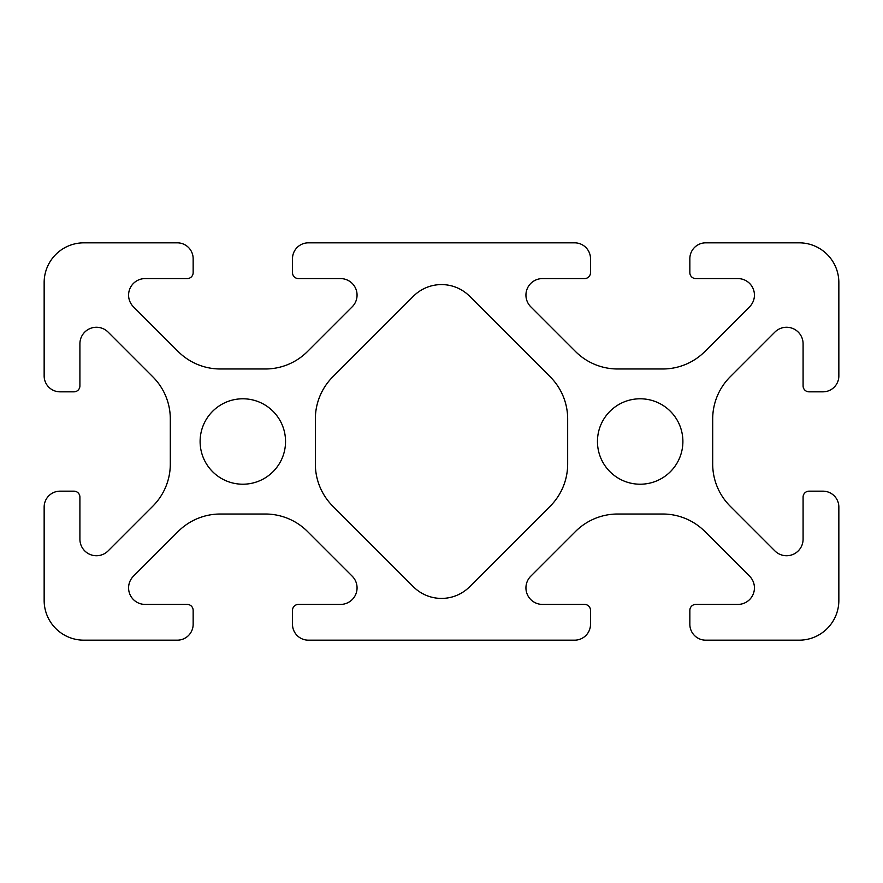 <?xml version="1.0" encoding="UTF-8"?>
<svg xmlns="http://www.w3.org/2000/svg" width="883" height="883" viewBox="0 0 883 883"><rect width="100%" height="100%" fill="white"/><g stroke="black" fill="none" stroke-linecap="round" stroke-linejoin="round"><path stroke-width="1.32" d="M682.89 441.5A42.715 42.715 0 0 0 640.175 398.785A42.715 42.715 0 0 0 597.46 441.5A42.715 42.715 0 0 0 640.175 484.215A42.715 42.715 0 0 0 682.89 441.5M285.54 441.5A42.715 42.715 0 0 0 242.825 398.785A42.715 42.715 0 0 0 200.11 441.5A42.715 42.715 0 0 0 242.825 484.215A42.715 42.715 0 0 0 285.54 441.5M357.063 587.89A16.523 16.523 0 0 1 340.54 604.413L298.454 604.413A5.96 5.96 0 0 0 292.494 610.374L292.494 624.281A15.894 15.894 0 0 0 308.388 640.175L574.612 640.175A15.894 15.894 0 0 0 590.506 624.281L590.506 610.374A5.96 5.96 0 0 0 584.546 604.413L542.46 604.413A16.523 16.523 0 0 1 530.771 576.213L575.517 531.478A59.602 59.602 0 0 1 617.659 514.016L662.714 514.016A59.602 59.602 0 0 1 704.866 531.478L749.601 576.213A16.523 16.523 0 0 1 737.912 604.413L695.804 604.413A5.96 5.96 0 0 0 689.844 610.374L689.844 624.281A15.894 15.894 0 0 0 705.738 640.175L799.115 640.175A39.735 39.735 0 0 0 838.85 600.44L838.85 507.063A15.894 15.894 0 0 0 822.956 491.169L809.049 491.169A5.96 5.96 0 0 0 803.089 497.129L803.089 539.215A16.523 16.523 0 0 1 774.888 550.904L730.153 506.158A59.602 59.602 0 0 1 712.691 464.016L712.691 418.984A59.602 59.602 0 0 1 730.153 376.842L774.888 332.096A16.523 16.523 0 0 1 803.089 343.785L803.089 385.871A5.96 5.96 0 0 0 809.049 391.831L822.956 391.831A15.894 15.894 0 0 0 838.85 375.937L838.85 282.56A39.735 39.735 0 0 0 799.115 242.825L705.738 242.825A15.894 15.894 0 0 0 689.844 258.719L689.844 272.626A5.96 5.96 0 0 0 695.804 278.587L737.912 278.587A16.523 16.523 0 0 1 749.601 306.787L704.866 351.522A59.602 59.602 0 0 1 662.714 368.984L617.659 368.984A59.602 59.602 0 0 1 575.517 351.522L530.771 306.787A16.523 16.523 0 0 1 542.46 278.587L584.546 278.587A5.96 5.96 0 0 0 590.506 272.626L590.506 258.719A15.894 15.894 0 0 0 574.612 242.825L308.388 242.825A15.894 15.894 0 0 0 292.494 258.719L292.494 272.626A5.96 5.96 0 0 0 298.454 278.587L340.54 278.587A16.523 16.523 0 0 1 352.229 306.787L307.483 351.522A59.602 59.602 0 0 1 265.341 368.984L220.309 368.984A59.602 59.602 0 0 1 178.167 351.522L133.421 306.787A16.523 16.523 0 0 1 145.11 278.587L187.196 278.587A5.96 5.96 0 0 0 193.156 272.626L193.156 258.719A15.894 15.894 0 0 0 177.262 242.825L83.885 242.825A39.735 39.735 0 0 0 44.15 282.56L44.15 375.937A15.894 15.894 0 0 0 60.044 391.831L73.951 391.831A5.96 5.96 0 0 0 79.912 385.871L79.912 343.785A16.523 16.523 0 0 1 108.112 332.096L152.847 376.842A59.602 59.602 0 0 1 170.309 418.984L170.309 464.016A59.602 59.602 0 0 1 152.847 506.158L108.112 550.904A16.523 16.523 0 0 1 79.912 539.215L79.912 497.129A5.96 5.96 0 0 0 73.951 491.169L60.044 491.169A15.894 15.894 0 0 0 44.15 507.063L44.15 600.44A39.735 39.735 0 0 0 83.885 640.175L177.262 640.175A15.894 15.894 0 0 0 193.156 624.281L193.156 610.374A5.96 5.96 0 0 0 187.196 604.413L145.11 604.413A16.523 16.523 0 0 1 133.421 576.213L178.167 531.478A59.602 59.602 0 0 1 220.309 514.016L265.341 514.016A59.602 59.602 0 0 1 307.483 531.478L352.229 576.213A16.523 16.523 0 0 1 357.063 587.89M469.613 296.224A39.735 39.735 0 0 0 413.41 296.224L332.814 376.82A59.602 59.602 0 0 0 315.352 418.972L315.352 464.028A59.602 59.602 0 0 0 332.814 506.18L413.41 586.776A39.735 39.735 0 0 0 469.613 586.776L550.208 506.18A59.602 59.602 0 0 0 567.67 464.028L567.67 418.972A59.602 59.602 0 0 0 550.208 376.82L469.613 296.224"/></g></svg>
